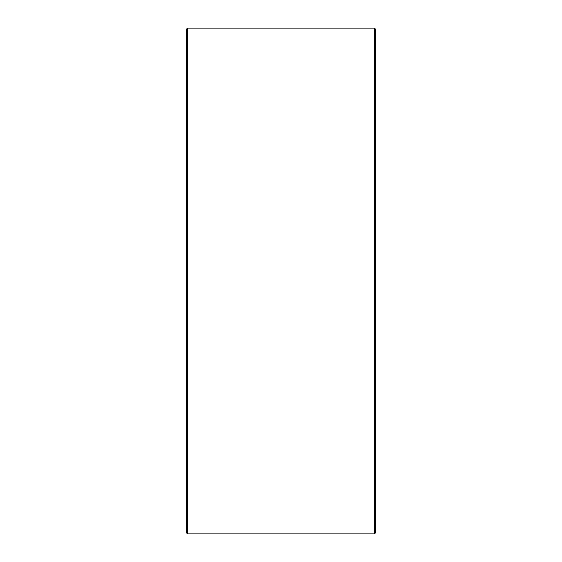 <?xml version="1.0" encoding="UTF-8"?>
<svg xmlns="http://www.w3.org/2000/svg" width="562" height="562" viewBox="0 0 562 562"><rect width="100%" height="100%" fill="white"/><g stroke="black" fill="none" stroke-linecap="round" stroke-linejoin="round"><path stroke-width="0.84" d="M186.696 533.043L186.696 28.957L187.553 28.1L187.553 533.9L186.696 533.043M374.447 28.1L375.304 28.957L375.304 533.043L374.447 533.9L374.447 28.1L187.553 28.1M374.447 533.9L187.553 533.9"/></g></svg>
